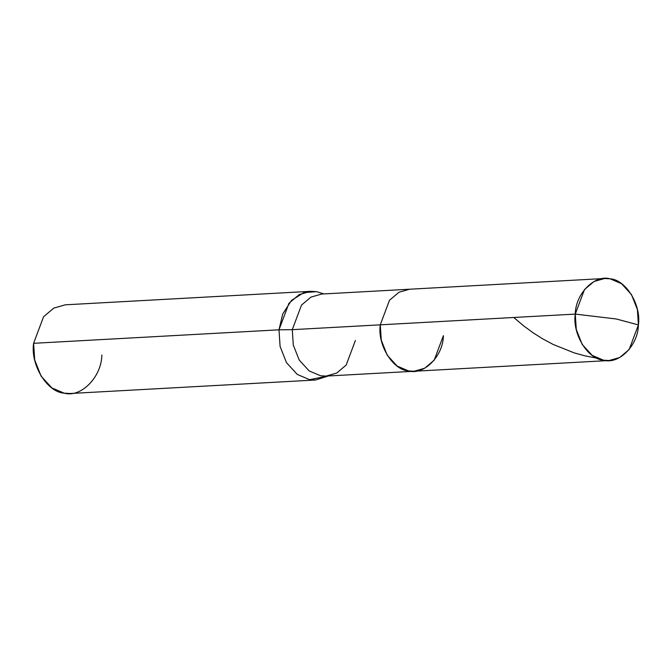 <?xml version="1.0" encoding="UTF-8"?>
<svg xmlns="http://www.w3.org/2000/svg" width="672" height="672" viewBox="0 0 672 672"><rect width="100%" height="100%" fill="white"/><g stroke="black" fill="none" stroke-linecap="round" stroke-linejoin="round"><path stroke-width="1.01" d="M609.092 360.528L619.71 357.504L629.177 349.49L638.4 324.92L616.333 318.99L575.274 314.101C572.242 334.001 587.798 359.352 603.565 360.209C619.03 364.703 638.19 345.299 638.4 324.92L637.392 309.557L631.47 294.563L621.499 283.66L610.109 278.813L604.582 278.494L593.964 281.526L584.506 289.531L575.274 314.101L380.276 324.828C377.244 344.719 392.801 370.079 408.568 370.936C424.032 375.43 443.192 356.026 443.402 335.647L434.171 360.217L424.712 368.222L414.095 371.255L408.568 370.936L397.177 366.089L387.206 355.186L381.284 340.192L380.276 324.828L389.5 300.258L398.966 292.244L409.584 289.22L398.966 292.244L389.5 300.258L380.276 324.828L381.284 340.192L387.206 355.186L397.177 366.089L408.568 370.936L414.095 371.255L609.092 360.528L603.565 360.209L592.175 355.362L582.204 344.467L576.29 329.465L575.274 314.101C575.484 293.723 594.644 274.319 610.109 278.813C625.876 279.67 641.432 305.029 638.4 324.92L616.333 318.99L575.274 314.101L292.27 329.666L301.501 305.096L310.96 297.091L321.577 294.059L310.96 297.091L301.501 305.096L292.27 329.666L278.998 329.818L282.694 314.034L291.488 300.418L303.845 292.606L316.655 291.665L323.862 293.933L316.655 291.665L310.674 291.32L299.2 294.596L288.968 303.257L278.998 329.818L33.6 343.316L43.571 316.747L53.802 308.095L65.285 304.819L310.674 291.32M315.554 380.008L70.157 393.506L64.184 393.162L51.87 387.92L41.093 376.135L34.692 359.923L33.6 343.316L278.998 329.818L280.09 346.424L286.482 362.645L297.268 374.422L309.574 379.663L328.373 375.967L315.554 380.008L309.574 379.663L297.268 374.422L286.482 362.645L280.09 346.424L278.998 329.818L292.27 329.666L293.286 345.03L299.2 360.032L309.17 370.927L320.561 375.774L326.088 376.093L320.561 375.774L309.17 370.927L299.2 360.032L293.286 345.03L292.27 329.666L380.276 324.828C377.244 344.719 392.801 370.079 408.568 370.936C424.032 375.43 443.192 356.026 443.402 335.647M355.396 340.486L346.172 365.056L336.706 373.061L326.088 376.093L414.095 371.255M33.6 343.316C30.324 364.82 47.141 392.23 64.184 393.162C80.9 398.017 101.615 377.042 101.842 355.009M597.055 358.184L585.446 355.967L574.19 352.876L553.115 344.425L542.539 338.755L532.795 332.573L523.186 325.483L513.786 317.486M321.577 294.059L604.582 278.494"/></g></svg>
